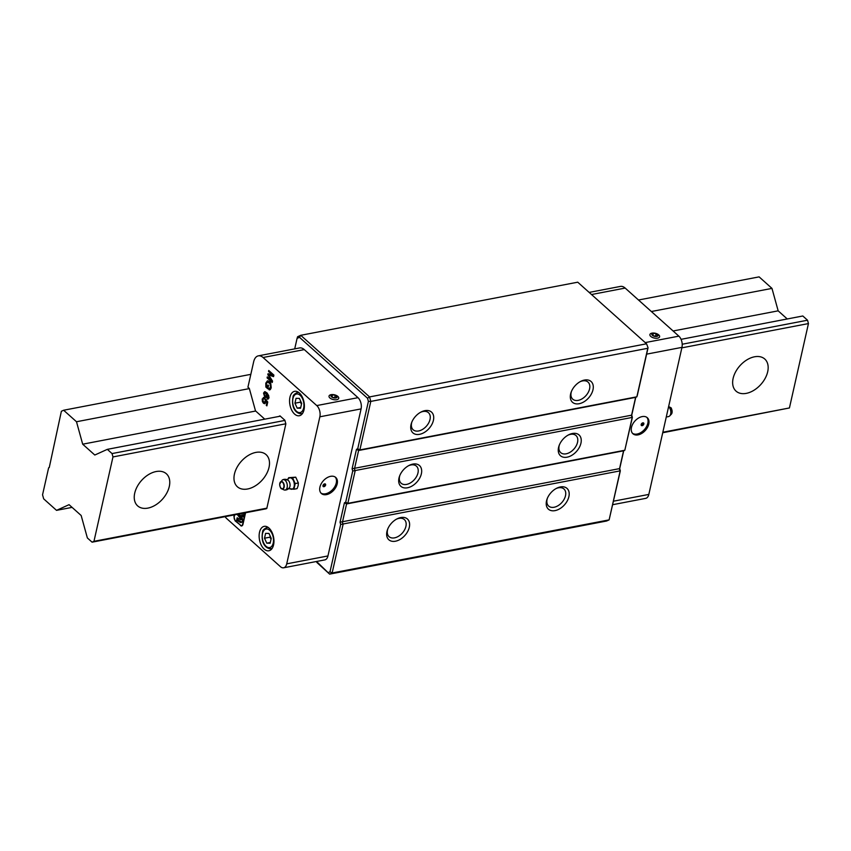 <?xml version="1.0" encoding="UTF-8"?>
<svg xmlns="http://www.w3.org/2000/svg" width="851" height="851" viewBox="0 0 851 851"><rect width="100%" height="100%" fill="white"/><g stroke="black" fill="none" stroke-linecap="round" stroke-linejoin="round"><path stroke-width="1.28" d="M580.095 381.705A11.467 7.468 -48.2 0 1 582.584 380.908A11.467 7.468 -48.2 0 1 588.03 382.099A11.467 7.468 -48.2 0 1 585.956 395.619A11.467 7.468 -48.2 0 1 572.744 399.172A11.467 7.468 -48.2 0 1 571.478 391.332M584.456 380.057A13.946 9.095 131.8 0 0 580.733 381.365A13.946 9.095 131.8 0 0 571.212 392.003A13.946 9.095 131.8 0 0 577.872 403.895A13.946 9.095 131.8 0 0 592.817 390.418A13.946 9.095 131.8 0 0 584.456 380.057M316.827 562.426L329.624 574.127L332.135 572.989L343.07 524.461L342.442 522.216L346.57 503.941L347.825 503.366L355.112 471.018L354.495 468.773L358.611 450.487L359.867 449.924L370.802 401.406L647.792 348.282L636.856 396.811L635.601 397.374L631.485 415.66L632.102 417.905L624.815 450.253L623.56 450.817L619.443 469.103L620.06 471.348L609.125 519.876L606.614 521.014L329.624 574.127L316.561 561.479M357.728 448.754L359.867 449.924L636.856 396.811L637.378 395.13L648.058 347.772L646.558 343.793L369.557 396.917L367.526 398.225L368.398 401.395L357.728 448.754L356.473 449.328L352.091 468.773L352.718 471.018L345.687 502.207L344.432 502.771L340.049 522.216L340.666 524.461L329.997 571.819L328.22 572.627M424.883 410.65A13.946 9.095 131.8 0 0 421.16 411.969A13.946 9.095 131.8 0 0 411.639 422.596A13.946 9.095 131.8 0 0 418.298 434.499A13.946 9.095 131.8 0 0 433.244 421.022A13.946 9.095 131.8 0 0 424.883 410.65M568.053 435.148A11.467 7.468 -48.2 0 1 570.532 434.35A11.467 7.468 -48.2 0 1 575.989 435.542A11.467 7.468 -48.2 0 1 573.914 449.062A11.467 7.468 -48.2 0 1 560.703 452.626A11.467 7.468 -48.2 0 1 559.437 444.775M572.415 433.499A13.946 9.095 131.8 0 0 568.681 434.808A13.946 9.095 131.8 0 0 559.171 445.445A13.946 9.095 131.8 0 0 565.83 457.349A13.946 9.095 131.8 0 0 580.776 443.871A13.946 9.095 131.8 0 0 572.415 433.499M345.687 502.207L347.825 503.366L624.815 450.253L632.367 417.394L352.718 471.018M412.841 464.093A13.946 9.095 131.8 0 0 409.108 465.412A13.946 9.095 131.8 0 0 399.598 476.039A13.946 9.095 131.8 0 0 406.257 487.942A13.946 9.095 131.8 0 0 421.202 474.464A13.946 9.095 131.8 0 0 412.841 464.093M556.001 488.602A11.467 7.468 -48.2 0 1 558.49 487.793A11.467 7.468 -48.2 0 1 563.947 488.985A11.467 7.468 -48.2 0 1 561.862 502.505A11.467 7.468 -48.2 0 1 548.65 506.068A11.467 7.468 -48.2 0 1 547.395 498.218M560.373 486.942A13.946 9.095 131.8 0 0 556.639 488.261A13.946 9.095 131.8 0 0 547.129 498.888A13.946 9.095 131.8 0 0 553.788 510.791A13.946 9.095 131.8 0 0 568.723 497.314A13.946 9.095 131.8 0 0 560.373 486.942M329.997 571.819L332.135 572.989L609.125 519.876L620.326 470.837L340.666 524.461M400.8 517.546A13.946 9.095 131.8 0 0 397.066 518.855A13.946 9.095 131.8 0 0 387.556 529.492A13.946 9.095 131.8 0 0 394.215 541.385A13.946 9.095 131.8 0 0 409.15 527.907A13.946 9.095 131.8 0 0 400.8 517.546M420.522 412.31A11.467 7.468 -48.2 0 1 423.011 411.501A11.467 7.468 -48.2 0 1 428.457 412.692A11.467 7.468 -48.2 0 1 426.383 426.213A11.467 7.468 -48.2 0 1 413.171 429.776A11.467 7.468 -48.2 0 1 411.905 421.926M408.48 465.752A11.467 7.468 -48.2 0 1 410.959 464.954A11.467 7.468 -48.2 0 1 416.416 466.135A11.467 7.468 -48.2 0 1 414.341 479.666A11.467 7.468 -48.2 0 1 401.129 483.219A11.467 7.468 -48.2 0 1 399.864 475.369M396.428 519.195A11.467 7.468 -48.2 0 1 398.917 518.397A11.467 7.468 -48.2 0 1 404.374 519.589A11.467 7.468 -48.2 0 1 402.289 533.109A11.467 7.468 -48.2 0 1 389.077 536.662A11.467 7.468 -48.2 0 1 387.822 528.822M620.326 470.837L619.698 468.593L340.049 522.216M623.56 450.817L346.57 503.941L344.432 502.771M632.367 417.394L631.75 415.15L352.091 468.773M635.601 397.374L358.611 450.487L356.473 449.328M648.058 347.772L646.558 343.793L577.733 282.192L300.733 335.305L297.605 336.73L297.073 338.4L299.478 337.315L300.733 335.305L369.557 396.917L370.802 401.406L368.398 401.395M299.478 337.315L367.526 398.225M294.712 348.878L297.073 338.4M619.698 468.593L623.719 450.753M631.75 415.15L635.771 397.3M612.688 504.696L645.707 498.367A8.287 4.776 -100.9 0 0 648.824 494.42L681.959 347.368A8.287 4.776 -100.9 0 0 678.864 336.145L625.166 288.074A12.425 7.159 -100.9 0 0 620.443 286.415L589.158 292.414M641.143 424.84A1.659 1.085 131.8 0 0 641.26 424.83A1.659 1.085 131.8 0 0 642.941 422.841M642.835 422.851A1.659 1.085 -48.2 0 1 643.622 423.021A1.659 1.085 -48.2 0 1 643.324 424.979A1.659 1.085 -48.2 0 1 641.409 425.5A1.659 1.085 -48.2 0 1 641.377 424.011A1.659 1.085 -48.2 0 1 642.835 422.851M632.506 433.308A10.776 7.021 131.8 0 0 644.42 429.585A10.776 7.021 131.8 0 0 646.813 417.32M642.186 416.596A10.776 7.021 -48.2 0 1 647.313 417.713A10.776 7.021 -48.2 0 1 645.356 430.415A10.776 7.021 -48.2 0 1 632.942 433.765A10.776 7.021 -48.2 0 1 632.729 424.128A10.776 7.021 -48.2 0 1 642.186 416.596M278.639 416.501L279.99 415.884L284.862 420.245L285.862 423.872L266.788 508.494L264.438 509.121M258.342 355.856A12.425 7.159 79.1 0 1 263.065 357.505L316.763 405.576A8.287 4.776 79.1 0 1 319.859 416.799L286.723 563.851A8.287 4.776 79.1 0 1 283.606 567.798L324.827 559.894A8.287 4.776 -100.9 0 0 327.943 555.948L361.09 408.895A8.287 4.776 -100.9 0 0 357.994 397.672L304.286 349.601A12.425 7.159 -100.9 0 0 299.573 347.942L258.342 355.856A12.425 7.159 79.1 0 0 253.662 361.771L247.928 387.194L249.311 388.428L255.502 410.873L264.767 419.16M283.606 567.798A8.287 4.776 79.1 0 1 280.458 566.692L226.76 518.621A12.425 7.159 79.1 0 1 225.047 516.674M244.163 513.015L243.301 516.855L241.727 515.451L242.195 513.387M240.812 513.653A2.181 1.255 79.1 0 1 240.418 513.866A2.181 1.255 79.1 0 1 239.971 513.813M239.248 513.951L241.45 516.674A3.372 1.947 79.1 0 1 242.482 520.184A3.372 1.947 79.1 0 1 241.12 522.503A3.372 1.947 79.1 0 1 240.184 522.312L236.61 520.184L237.152 517.791L240.599 519.77L240.652 518.759L237.748 515.163L237.961 514.206M234.663 514.834L234.216 516.812A2.649 1.532 -100.9 0 0 235.206 520.408L240.588 525.237A2.649 1.532 -100.9 0 0 241.599 525.588A2.649 1.532 -100.9 0 0 242.599 524.333L245.205 512.813M245.577 512.738L242.897 524.599L241.684 526.088L235.099 520.855L233.919 516.546L234.28 514.908M272.916 375.397L268.533 371.472L268.746 370.493L273.905 375.1L273.554 376.642L268.65 374.897L272.543 381.11L272.235 382.482L267.086 377.876L267.31 376.887L271.618 380.748L267.82 374.631L268.022 373.717L273.873 375.217M268.629 395.438L268.788 397.906L267.001 398.959L268.288 396.438L266.682 393.822L266.948 396.321L265.938 397.577L264.757 397.119L263.544 393.119L264.65 391.673L266.65 392.662L268.629 395.438M267.852 399.193L267.001 398.959L268.448 398.779M267.161 397.97L268.788 397.906M268.937 388.556L270.554 387.311L270.097 383.865L267.597 381.982L266.427 383.631L266.448 386.365L267.405 387.226L267.916 384.95L268.522 385.503L267.788 388.769L265.874 387.067L265.799 383.141L267.448 380.812L269.32 381.556C270.363 381.301 270.969 383.397 271.139 387.833C270.469 389.715 269.724 390.311 268.895 389.62L268.937 388.556L270.98 388.418M269.841 389.801L268.895 389.62L270.416 389.45M263.64 402.193L265.182 401.587L265.278 398.906L267.757 402.023L266.884 405.874L266.278 405.331L266.98 402.246L265.693 400.587L265.682 402.342L264.618 403.693L263.47 403.246L262.395 401.555L262.225 398.97L264.225 397.768L264.055 398.811L262.746 399.427L263.64 402.193L265.81 402.278M263.299 397.481L264.225 397.768M264.055 398.811L262.746 399.427M264.161 549.108A12.425 7.159 79.1 0 1 259.13 535.949A12.425 7.159 79.1 0 1 264.204 526.354A12.425 7.159 79.1 0 1 273.575 537.204A12.425 7.159 79.1 0 1 268.884 550.767A12.425 7.159 79.1 0 1 264.161 549.108M294.595 414.086A12.425 7.159 79.1 0 1 289.553 400.938A12.425 7.159 79.1 0 1 294.627 391.332A12.425 7.159 79.1 0 1 304.009 402.193A12.425 7.159 79.1 0 1 299.307 415.745A12.425 7.159 79.1 0 1 294.595 414.086M322.933 485.868A1.659 1.085 131.8 0 0 323.05 485.847A1.659 1.085 131.8 0 0 324.731 483.857M323.986 486.687A1.659 1.085 -48.2 0 1 323.199 486.517A1.659 1.085 -48.2 0 1 323.497 484.559A1.659 1.085 -48.2 0 1 325.401 484.049A1.659 1.085 -48.2 0 1 325.433 485.527A1.659 1.085 -48.2 0 1 323.986 486.687M320.933 493.059A10.776 7.021 131.8 0 0 325.561 493.782A10.776 7.021 131.8 0 0 334.794 486.666A10.776 7.021 131.8 0 0 335.241 477.071M326.497 494.622A10.776 7.021 -48.2 0 1 321.38 493.506A10.776 7.021 -48.2 0 1 323.327 480.794A10.776 7.021 -48.2 0 1 335.741 477.454A10.776 7.021 -48.2 0 1 335.954 487.091A10.776 7.021 -48.2 0 1 326.497 494.622M243.524 513.132L243.567 515.653M241.727 515.451L243.056 515.195M238.28 518.461L237.94 519.929L241.514 522.057A3.372 1.947 -100.9 0 0 241.748 522.174M236.61 520.184L237.94 519.929M239.28 513.993L239.078 514.908L241.982 518.504L241.929 519.514L240.737 519.684M237.748 515.163L239.078 514.908M240.652 518.759L241.982 518.504M240.493 525.695L241.152 525.567M268.533 371.472L269.618 371.259M269.203 374.121L269.384 374.759M267.82 374.631L269.15 374.376M271.618 380.748L272.246 380.631M267.086 377.876L268.171 377.663M271.863 380.705L272.511 381.28M268.65 374.897L273.703 375.972M264.938 396.098L266.427 395.63L265.661 393.088L264.076 393.556L264.938 396.098L267.023 395.513M266.682 393.822L267.533 393.566M266.991 392.832L265.406 393.3M266.863 392.864L264.076 393.556M265.363 391.779L264.916 392.705M265.714 396.46L266.554 397.194M268.288 396.438L268.852 396.332M268.448 397.981L268.331 398.704M267.405 387.226L268.171 387.077M267.597 381.982L269.597 381.812M270.097 383.865L270.831 383.727M270.256 388.556L270.224 389.364M268.161 380.865L267.374 382.056M265.874 387.067L266.991 386.854M264.384 402.544L265.246 403.31M265.693 400.587L266.491 400.438M266.98 402.246L267.735 402.097M266.278 405.331L267.044 405.182M265.001 399.725L265.799 399.576M264.012 397.63L263.597 398.566M754.529 356.792A21.541 14.041 -48.2 0 1 764.772 359.026A21.541 14.041 -48.2 0 1 760.868 384.439A21.541 14.041 -48.2 0 1 736.041 391.13A21.541 14.041 -48.2 0 1 735.615 371.855A21.541 14.041 -48.2 0 1 754.529 356.792M156.127 471.539A21.541 14.041 -48.2 0 1 166.37 473.773A21.541 14.041 -48.2 0 1 162.467 499.186A21.541 14.041 -48.2 0 1 137.639 505.877A21.541 14.041 -48.2 0 1 137.213 486.602A21.541 14.041 -48.2 0 1 156.127 471.539M255.853 452.413A21.541 14.041 -48.2 0 1 266.108 454.647A21.541 14.041 -48.2 0 1 262.193 480.06A21.541 14.041 -48.2 0 1 237.365 486.751A21.541 14.041 -48.2 0 1 236.95 467.476A21.541 14.041 -48.2 0 1 255.853 452.413M63.634 410.235L76.494 421.745L82.685 444.19L94.801 455.03L107.332 449.349L112.045 453.572L112.97 456.934L93.961 541.321L92.078 542.172L87.366 537.949L81.164 515.504L69.059 504.675L56.528 510.355L43.667 498.846L42.55 494.803L48.635 467.795L49.262 467.518L61.378 411.256L63.634 410.235L250.832 374.344M56.528 510.355L72.08 507.377M92.078 542.172L266.118 508.802M662.716 432.755L789.43 407.959L808.45 323.571L807.525 320.21L802.801 315.987L681.066 339.336M93.961 541.321L266.863 508.164M662.833 432.234L789.43 407.959M112.97 456.934L285.84 423.787M681.853 347.846L808.45 323.571M112.045 453.572L284.904 420.426M682.204 344.24L807.525 320.21M107.332 449.349L280.309 416.182M787.249 318.965L778.165 310.838L771.974 288.393L759.113 276.873L638.495 300.009M82.685 444.19L255.672 411.022M673.098 330.986L778.165 310.838M76.494 421.745L249.354 388.599M651.355 311.519L771.974 288.393M301.658 403.363L300.563 408.235L297.201 408.15L294.946 403.204L296.042 398.332L299.403 398.406L301.658 403.363M297.201 408.15L300.733 407.48M300.68 401.225L300.265 402.183L294.946 403.204M300.265 402.183L301.499 404.076M271.235 538.385L270.129 543.257L266.778 543.172L264.512 538.226L265.608 533.354L268.969 533.428L271.235 538.385M266.778 543.172L270.299 542.502M270.256 536.236L269.831 537.204L264.512 538.226M269.831 537.204L271.065 539.098M293.925 489.24L297.084 488.634L298.148 485.719L298.371 482.953L295.733 477.177L288.659 477.688L292.574 477.783L295.212 483.559L293.925 489.24L289.648 488.655M286.468 479.932L288.478 478.677A5.797 3.34 79.1 0 1 290.202 477.815A5.797 3.34 79.1 0 1 293.478 480.751A5.797 3.34 79.1 0 1 294.159 486.485A5.797 3.34 79.1 0 1 291.553 489.272A5.797 3.34 79.1 0 1 290.457 488.963L288.117 488.538M288.064 479.092L288.659 477.688M298.371 482.953L295.212 483.559M295.733 477.177L292.574 477.783M287.149 487.517A5.297 3.053 79.1 0 1 284.734 490.059A5.297 3.053 79.1 0 1 283.936 489.857L281.809 488.878A3.819 2.202 -100.9 0 0 284.138 487.187A3.819 2.202 -100.9 0 0 283.245 482.634A3.819 2.202 -100.9 0 0 280.479 481.943A3.819 2.202 -100.9 0 0 279.809 485.666A3.819 2.202 -100.9 0 0 281.809 488.878C280.819 488.868 280.096 487.315 279.671 484.219L282.085 480.251A5.297 3.053 79.1 0 1 282.766 479.762A5.297 3.053 79.1 0 1 286.244 481.719A5.297 3.053 79.1 0 1 287.149 487.517M282.777 479.762A5.383 5.383 0 0 1 287.989 480.23A4.393 2.532 79.1 0 1 289.936 486.421A4.393 2.532 79.1 0 1 289.414 487.697A5.383 5.383 0 0 1 284.723 490.059M666.312 416.799A5.383 5.383 0 0 0 669.056 416.373A5.297 3.053 -100.9 0 0 669.737 415.884A5.297 3.053 -100.9 0 0 670.662 413.969A5.297 3.053 -100.9 0 0 668.588 406.714M654.685 333.145L654.345 333.103A4.968 2.447 12.7 0 0 649.909 334.56A4.968 2.447 12.7 0 0 652.27 337.39A4.968 2.447 12.7 0 0 657.568 338.166A4.968 2.447 12.7 0 0 659.599 336.751A4.968 2.447 12.7 0 0 656.217 333.518L655.898 333.411A3.213 1.585 -167.3 0 1 658.057 335.071A3.213 1.585 -167.3 0 1 656.759 336.422A3.213 1.585 -167.3 0 1 651.983 334.847A3.213 1.585 -167.3 0 1 654.685 333.145A3.213 1.585 -167.3 0 1 655.898 333.411M656.132 333.688L657.749 335.134L656.568 336.241L653.759 335.9L652.143 334.454L653.323 333.337L656.132 333.688L655.578 336.124M652.919 335.145L653.323 333.337M333.805 394.673L333.475 394.63A4.968 2.447 12.7 0 0 329.029 396.087A4.968 2.447 12.7 0 0 331.39 398.917A4.968 2.447 12.7 0 0 336.688 399.704A4.968 2.447 12.7 0 0 338.73 398.279A4.968 2.447 12.7 0 0 335.337 395.055L335.017 394.938A3.213 1.585 -167.3 0 1 337.187 396.598A3.213 1.585 -167.3 0 1 335.89 397.949A3.213 1.585 -167.3 0 1 331.113 396.375A3.213 1.585 -167.3 0 1 333.805 394.673A3.213 1.585 -167.3 0 1 335.017 394.938M335.251 395.215L336.879 396.662L335.698 397.779L332.89 397.428L331.262 395.981L332.454 394.875L335.251 395.215L334.709 397.651M332.039 396.672L332.454 394.875M591.509 294.531L625.166 288.074M645.218 342.591L678.864 336.145M613.486 501.196L648.824 494.42M646.622 354.144L681.959 347.368M357.994 397.672L316.763 405.576M304.286 349.601L263.065 357.505M240.184 522.312L241.514 522.057M269.49 375.206L270.82 374.951M263.544 393.119L264.353 392.96M264.757 397.119L266.086 396.864M268.278 397.385L268.884 397.268M269.129 382.642L270.118 382.45M270.554 387.311L271.256 387.184M265.799 383.141L266.629 382.982M262.395 401.555L263.044 401.427M262.225 398.97L263.033 398.811M263.47 403.246L264.799 402.991M265.182 401.587L265.767 401.47M361.09 408.895L319.859 416.799M327.943 555.948L286.723 563.851M303.637 408.065A9.446 5.446 79.1 0 1 294.063 407.842A9.446 5.446 79.1 0 1 297.201 393.949A9.446 5.446 79.1 0 1 303.637 408.065M298.765 392.513A10.776 6.212 -100.9 0 0 297.339 392.502C294.382 393.949 292.946 395.417 293.052 396.885C290.712 409.533 297.584 414.129 301.392 413.66A10.776 6.212 -100.9 0 0 302.722 413.118M273.214 543.076A9.446 5.446 79.1 0 1 263.64 542.853A9.446 5.446 79.1 0 1 266.767 528.971A9.446 5.446 79.1 0 1 273.214 543.076M268.342 527.524A10.776 6.212 -100.9 0 0 266.906 527.524C263.948 528.971 262.523 530.428 262.619 531.907C260.289 544.544 267.161 549.14 270.969 548.672A10.776 6.212 -100.9 0 0 272.288 548.14M283.83 487.07A3.532 2.032 79.1 0 1 280.256 486.985A3.532 2.032 79.1 0 1 281.426 481.794A3.532 2.032 79.1 0 1 283.83 487.07M671.354 414.182L672.045 412.756C671.301 404.959 670.769 409.14 670.014 407.246A3.819 2.202 79.1 0 1 672.013 412.809A3.819 2.202 79.1 0 1 671.354 414.182L669.737 415.884M240.599 519.77L241.929 519.514M241.599 525.588L242.588 525.397M267.118 396.204L265.789 396.449M266.065 392.481L264.735 392.736M267.746 398.108L269.076 397.853M263.363 398.608L264.693 398.353M301.392 413.66L302.509 413.448M297.339 392.502L298.456 392.29M270.969 548.672L272.086 548.459M266.906 527.524L268.022 527.301M670.014 407.246L668.609 406.597"/></g></svg>
